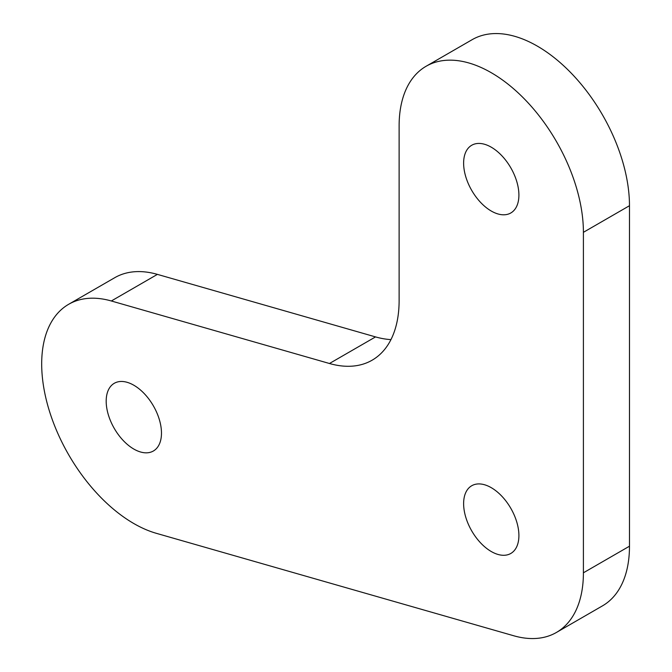<?xml version="1.0" encoding="UTF-8"?>
<svg xmlns="http://www.w3.org/2000/svg" width="672" height="672" viewBox="0 0 672 672"><rect width="100%" height="100%" fill="white"/><g stroke="black" fill="none" stroke-linecap="round" stroke-linejoin="round"><path stroke-width="1.01" d="M491.266 487.679A39.094 22.571 60 0 1 516.802 522.136A39.094 22.571 60 0 1 510.812 553.459A39.094 22.571 60 0 1 471.719 530.888A39.094 22.571 60 0 1 471.719 485.747A39.094 22.571 60 0 1 491.266 487.679M133.829 385.232A39.094 22.571 60 0 1 159.373 419.681A39.094 22.571 60 0 1 153.376 451.004A39.094 22.571 60 0 1 114.282 428.434A39.094 22.571 60 0 1 114.282 383.292A39.094 22.571 60 0 1 133.829 385.232M491.266 147.193A39.094 22.571 60 0 1 516.802 181.65A39.094 22.571 60 0 1 510.812 212.974A39.094 22.571 60 0 1 471.719 190.403A39.094 22.571 60 0 1 471.719 145.261A39.094 22.571 60 0 1 491.266 147.193M390.953 339.604A130.318 75.239 -120 0 1 375.539 336.907L157.408 274.378A130.318 75.239 -120 0 0 114.744 277.696L68.67 304.29A130.318 75.239 -120 0 0 53.684 423.377A130.318 75.239 -120 0 0 156.324 533.316L513.761 635.771A130.318 75.239 -120 0 0 556.416 632.461A130.318 75.239 -120 0 0 583.405 572.804L583.405 232.319A130.318 75.239 -120 0 0 526.529 101.17A130.318 75.239 -120 0 0 426.107 66.259A130.318 75.239 -120 0 0 399.118 125.916L399.118 300.535A130.318 75.239 60 0 1 372.128 360.192A130.318 75.239 60 0 1 329.465 363.502L111.334 300.98A130.318 75.239 -120 0 0 68.67 304.29M556.416 632.461L602.49 605.858A130.318 75.239 -120 0 0 629.479 546.202L629.479 205.716A130.318 75.239 -120 0 0 572.594 74.575A130.318 75.239 -120 0 0 472.181 39.656L426.107 66.259M157.408 274.378L111.334 300.98M375.539 336.907L329.465 363.502M629.479 205.716L583.405 232.319M629.479 546.202L583.405 572.804"/></g></svg>
